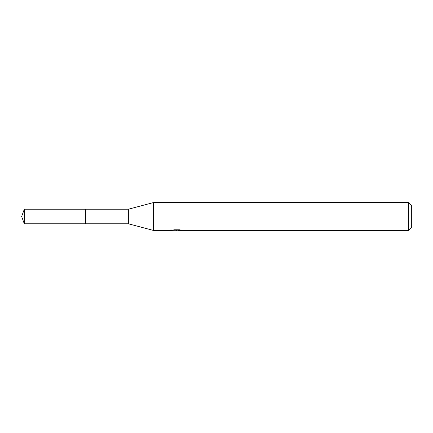<?xml version="1.0" encoding="UTF-8"?>
<svg xmlns="http://www.w3.org/2000/svg" width="433" height="433" viewBox="0 0 433 433"><rect width="100%" height="100%" fill="white"/><g stroke="black" fill="none" stroke-linecap="round" stroke-linejoin="round"><path stroke-width="0.65" d="M171.966 229.458L171.869 230.416L153.406 230.416L128.352 223.785L85.674 223.791L85.68 209.215L128.352 209.215L153.406 202.584L408.568 202.584L411.35 205.366L411.35 227.634L408.568 230.416L178.077 230.416L178.023 229.788M128.352 223.785L128.352 209.215M153.406 230.416L153.406 202.584M178.023 230.199L174.986 230.28M176.604 230.416L175.944 230.416M408.568 230.416L408.568 202.584M171.966 230.388L177.157 230.156L172.707 230.156M172.707 230.15L174.158 229.788L179.646 229.788L181.243 230.194L178.023 230.41M177.157 229.788L177.157 230.156M24.302 223.785L24.302 209.215L85.674 209.209L85.674 223.791L24.302 223.785L21.65 216.5L24.302 209.215"/></g></svg>
